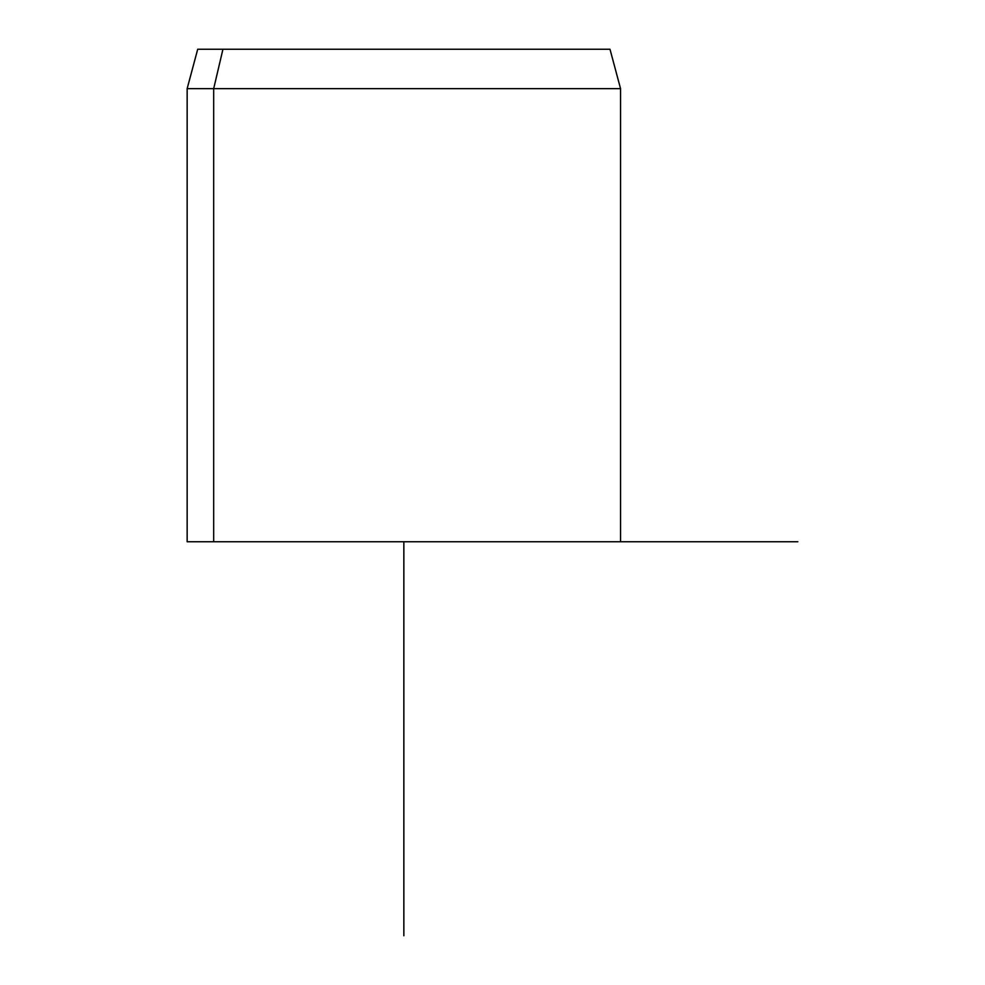 <?xml version="1.0" encoding="UTF-8"?>
<svg xmlns="http://www.w3.org/2000/svg" width="985" height="985" viewBox="0 0 985 985"><rect width="100%" height="100%" fill="white"/><g stroke="black" fill="none" stroke-linecap="round" stroke-linejoin="round"><path stroke-width="1.48" d="M213.683 541.75L620.55 541.75L620.55 88.65L213.683 88.65L222.942 49.25L609.998 49.25L620.55 88.65L187.15 88.65L213.683 88.65L213.683 541.75L213.683 88.65L222.942 49.25L197.702 49.25L187.15 88.65L187.15 541.75L594.017 541.75M584.758 49.25L222.942 49.25M403.85 935.75L403.85 541.75L797.85 541.75"/></g></svg>
